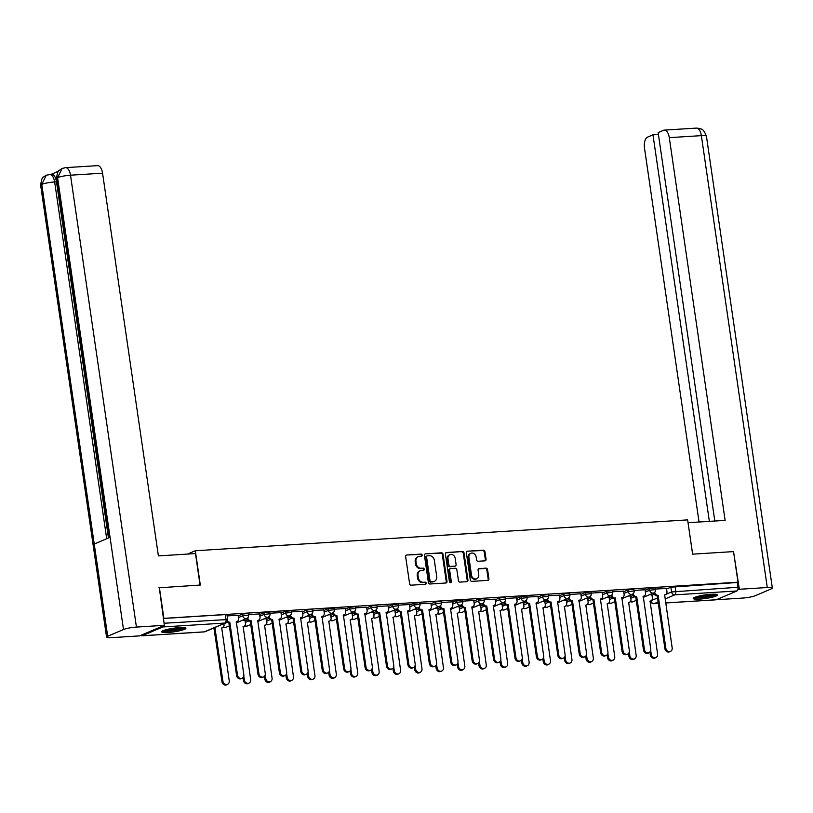 <?xml version="1.0" encoding="UTF-8"?>
<svg xmlns="http://www.w3.org/2000/svg" width="813" height="813" viewBox="0 0 813 813"><rect width="100%" height="100%" fill="white"/><g stroke="black" fill="none" stroke-linecap="round" stroke-linejoin="round"><path stroke-width="1.22" d="M422.191 555.096A1.077 0.935 66.9 0 0 421.093 554.1L406.774 555.005A1.545 1.331 66.9 0 0 405.646 556.59L409.61 583.754A1.545 1.331 66.9 0 0 411.175 585.177L425.494 584.273A1.077 0.935 66.9 0 0 425.179 582.169L423.329 582.281A4.929 4.258 66.9 0 1 418.309 577.718L417.984 575.462A4.929 4.258 66.9 0 1 420.362 570.655A4.929 4.258 66.9 0 1 421.591 570.36L423.441 570.248A1.077 0.935 66.9 0 0 423.136 568.135L421.286 568.246A4.929 4.258 66.9 0 1 416.266 563.694L415.941 561.427A4.929 4.258 66.9 0 1 418.319 556.62A4.929 4.258 66.9 0 1 419.549 556.326L421.398 556.214A1.077 0.935 66.9 0 0 422.191 555.096M421.256 556.224A1.077 0.935 66.9 0 0 420.362 554.415L406.774 555.005M425.351 584.283A1.077 0.935 66.9 0 0 424.457 582.474L423.329 582.281M423.299 570.259A1.077 0.935 66.9 0 0 422.404 568.439L421.286 568.246M179.47 627.595A12.246 1.809 171.7 0 0 161.655 631.782A12.246 1.809 171.7 0 0 168.098 632.443A12.246 1.809 171.7 0 0 185.903 628.246A12.246 1.809 171.7 0 0 179.47 627.595M711.05 594.262A12.246 1.809 171.7 0 0 693.245 598.459A12.246 1.809 171.7 0 0 699.678 599.11A12.246 1.809 171.7 0 0 717.483 594.923A12.246 1.809 171.7 0 0 711.05 594.262M484.934 560.838A1.545 1.331 66.9 0 0 486.062 559.242L484.944 551.62A1.545 1.331 66.9 0 0 483.379 550.198L467.485 551.194A1.545 1.331 66.9 0 0 466.357 552.789L470.31 579.943A1.545 1.331 66.9 0 0 471.886 581.366L487.78 580.37A1.545 1.331 66.9 0 0 488.908 578.775L487.566 569.578A1.545 1.331 66.9 0 0 486.001 568.155L479.192 568.582A1.545 1.331 66.9 0 0 478.064 570.167L478.735 574.73A4.126 3.557 66.9 0 1 476.743 578.754A4.126 3.557 66.9 0 1 471.52 575.187L468.918 557.312A4.126 3.557 66.9 0 1 470.9 553.287A4.126 3.557 66.9 0 1 476.123 556.854L476.56 559.832A1.545 1.331 66.9 0 0 478.125 561.265L484.934 560.838M158.891 587.809L200.313 585.035L195.313 550.757L687.625 519.883L692.625 554.161L733.539 551.6L738.001 582.189L163.362 618.398M159.399 587.596L163.86 618.185M443.044 554.253A1.545 1.331 66.9 0 0 441.469 552.82L425.575 553.826A1.545 1.331 66.9 0 0 424.447 555.411L428.4 582.575A1.545 1.331 66.9 0 0 429.975 583.998L445.87 583.002A1.545 1.331 66.9 0 0 446.998 581.407L443.044 554.253L442.313 554.557A1.545 1.331 66.9 0 0 440.748 553.135L425.575 553.826M446.53 552.505L462.424 551.509A1.545 1.331 66.9 0 1 463.999 552.931L467.953 580.096A1.545 1.331 66.9 0 1 466.825 581.681L460.026 582.108A1.545 1.331 66.9 0 1 458.451 580.685L456.845 569.669A1.545 1.331 66.9 0 0 455.28 568.246L450.768 568.531A1.545 1.331 66.9 0 0 449.64 570.126L451.317 581.59A1.077 0.935 66.9 0 1 449.426 581.712L445.402 554.1A1.545 1.331 66.9 0 1 446.53 552.505L445.809 552.81M651.985 595.238L654.333 594.242M666.569 589.029L670.877 587.189L671.568 591.955L737.97 587.26A3.14 1.514 86.4 0 1 736.964 590.96L716.334 599.75A3.14 1.514 86.4 0 1 716.08 599.811A3.14 1.514 86.4 0 1 715.826 599.781M738.001 582.189L737.269 582.494L737.97 587.26M141.015 635.278A3.14 1.514 -93.6 0 0 141.94 635.807A3.14 1.514 -93.6 0 0 142.184 635.746L162.813 626.955A3.14 1.514 -93.6 0 0 163.718 625.604M238.138 615.268L227.142 615.908M244.977 620.146L242.559 620.248M259.55 613.927L248.554 614.567M266.39 618.805L263.971 618.906M280.973 612.585L269.977 613.226M287.812 617.453L285.393 617.555M302.385 611.244L291.389 611.884M309.225 616.112L306.806 616.213M323.798 609.902L312.812 610.543M330.637 614.77L328.228 614.872M345.22 608.561L334.224 609.201M352.059 613.429L349.641 613.53M366.633 607.22L355.647 607.86M373.472 612.087L371.063 612.189M388.055 605.868L377.059 606.508M394.894 610.746L392.476 610.848M409.467 604.526L398.472 605.167M416.307 609.404L413.888 609.506M430.89 603.185L419.894 603.825M437.729 608.063L435.311 608.165M452.302 601.844L441.307 602.484M459.142 606.711L456.723 606.813M473.725 600.502L462.729 601.142M480.564 605.37L478.146 605.472M495.137 599.161L484.142 599.801M501.977 604.029L499.558 604.13M516.56 597.819L505.564 598.459M523.399 602.687L520.981 602.789M537.972 596.478L526.976 597.108M544.812 601.346L542.393 601.447M559.395 595.126L548.399 595.766M566.234 600.004L563.816 600.106M580.807 593.785L569.811 594.425M587.647 598.663L585.228 598.764M602.23 592.443L591.234 593.084M609.069 597.311L606.65 597.413M623.642 591.102L612.646 591.742M630.481 595.97L628.063 596.071M645.065 589.76L634.069 590.401M630.573 596.579L632.91 595.583M645.146 590.37L649.465 588.531L649.709 590.218L655.563 589.598L655.319 587.911L649.465 588.531M609.15 597.931L611.498 596.925M623.734 591.712L628.043 589.872L628.286 591.569L634.14 590.939L633.896 589.252L628.043 589.872M587.738 599.272L590.075 598.266M602.311 593.053L606.63 591.214L606.874 592.911L612.728 592.281L612.484 590.594L606.63 591.214M566.315 600.614L568.663 599.618M580.899 594.394L585.208 592.555L585.451 594.252L591.315 593.622L591.061 591.935L585.208 592.555M544.903 601.955L547.24 600.959M559.476 595.736L563.795 593.907L564.039 595.594L569.893 594.964L569.649 593.277L563.795 593.907M523.481 603.297L525.828 602.301M538.064 597.088L542.373 595.248L542.627 596.935L548.48 596.315L548.226 594.618L542.373 595.248M502.068 604.638L504.406 603.642M516.641 598.429L520.96 596.59L521.204 598.277L527.058 597.657L526.814 595.959L520.96 596.59M480.656 605.98L482.993 604.984M495.229 599.77L499.538 597.931L499.792 599.618L505.645 598.998L505.391 597.301L499.538 597.931M459.233 607.331L461.571 606.325M473.816 601.112L478.125 599.272L478.369 600.97L484.223 600.34L483.979 598.653L478.125 599.272M437.821 608.673L440.158 607.667M452.394 602.453L456.703 600.614L456.957 602.311L462.81 601.681L462.556 599.994L456.703 600.614M416.398 610.014L418.746 609.018M430.981 603.795L435.29 601.955L435.534 603.653L441.388 603.022L441.144 601.335L435.29 601.955M394.986 611.356L397.323 610.36M409.559 605.136L413.868 603.307L414.122 604.994L419.975 604.364L419.721 602.677L413.868 603.307M373.563 612.697L375.911 611.701M388.147 606.488L392.455 604.648L392.699 606.335L398.553 605.715L398.309 604.018L392.455 604.648M352.151 614.039L354.488 613.043M366.724 607.829L371.043 605.99L371.287 607.677L377.141 607.057L376.897 605.36L371.043 605.99M330.728 615.38L333.076 614.384M345.312 609.171L349.62 607.331L349.864 609.018L355.718 608.398L355.474 606.701L349.62 607.331M309.316 616.721L311.653 615.726M323.889 610.512L328.208 608.673L328.452 610.36L334.306 609.74L334.062 608.053L328.208 608.673M287.893 618.073L290.241 617.067M302.477 611.854L306.786 610.014L307.029 611.711L312.883 611.081L312.639 609.394L306.786 610.014M266.481 619.415L268.818 618.419M281.054 613.195L285.373 611.356L285.617 613.053L291.471 612.423L291.227 610.736L285.373 611.356M245.059 620.756L247.406 619.76M259.642 614.537L263.951 612.707L264.195 614.394L270.048 613.764L269.804 612.077L263.951 612.707M238.219 615.888L242.538 614.049L242.782 615.736L248.636 615.106L248.392 613.419L242.538 614.049M195.313 550.757L187.518 554.08M666.477 588.419L655.481 589.059M651.904 594.628L649.485 594.73M737.269 582.494L670.877 587.189M163.372 618.48L225.323 614.598L226.969 614.76L227.67 619.526L164.063 623.246M418.319 556.62L417.587 556.935A4.929 4.258 66.9 0 0 415.209 561.742L415.941 561.427M420.555 568.561A4.929 4.258 66.9 0 1 415.534 563.998L415.209 561.742M420.362 570.655L419.63 570.96A4.929 4.258 66.9 0 0 417.252 575.767L417.984 575.462M422.597 582.596A4.929 4.258 66.9 0 1 417.587 578.033L417.252 575.767M445.87 583.002A1.545 1.331 66.9 0 0 446.276 581.712L442.313 554.557M427.364 555.838A1.077 0.935 66.9 0 0 426.571 556.956L430.047 580.797A1.077 0.935 66.9 0 0 431.144 581.793L433.095 581.671A4.929 4.258 66.9 0 0 434.335 581.376A4.929 4.258 66.9 0 0 436.713 576.569L434.335 560.279A4.929 4.258 66.9 0 0 429.315 555.716L427.364 555.838M426.632 556.153A1.077 0.935 66.9 0 0 425.839 557.271L426.571 556.956M434.335 581.376L433.603 581.691A4.929 4.258 66.9 0 1 432.374 581.976L430.412 582.098A1.077 0.935 66.9 0 1 429.325 581.102L425.839 557.271M445.809 552.82L462.424 551.509M466.825 581.681A1.545 1.331 66.9 0 0 467.231 580.401L463.268 553.247A1.545 1.331 66.9 0 0 461.703 551.824M450.036 568.846A1.545 1.331 66.9 0 0 448.908 570.431L450.585 581.905L451.317 581.59M450.392 582.708A1.077 0.935 66.9 0 0 450.585 581.905M455.178 558.246A4.126 3.557 66.9 0 0 449.955 554.679A4.126 3.557 66.9 0 0 447.973 558.694L448.888 564.994A1.545 1.331 66.9 0 0 450.463 566.417L454.975 566.133A1.545 1.331 66.9 0 0 456.103 564.547L455.178 558.246M449.955 554.679L449.233 554.984A4.126 3.557 66.9 0 0 447.241 559.009L447.973 558.694M455.361 566.051L454.63 566.356A1.545 1.331 66.9 0 1 454.243 566.448L449.731 566.732A1.545 1.331 66.9 0 1 448.166 565.309L447.241 559.009M470.9 553.287L470.178 553.602A4.126 3.557 66.9 0 0 468.186 557.616L468.918 557.312M476.743 578.754L476.022 579.059A4.126 3.557 66.9 0 1 470.798 575.492L468.186 557.616M487.78 580.37A1.545 1.331 66.9 0 0 488.186 579.09L486.835 569.883A1.545 1.331 66.9 0 0 485.27 568.46L478.471 568.887M484.924 560.838A1.545 1.331 66.9 0 0 485.331 559.547L484.223 551.936A1.545 1.331 66.9 0 0 482.658 550.503L467.485 551.194M213.616 628.063A3.14 2.713 66.9 0 0 214.998 628.358L222.945 681.375A3.608 3.12 66.9 0 0 229.256 680.979L221.725 627.941A3.14 2.713 66.9 0 0 224.022 624.689L223.88 623.683M221.563 628.154A3.14 2.713 -113.1 0 1 221.553 628.164L222.508 627.748M227.518 684.495L226.563 684.902A3.608 3.12 -113.1 0 1 221.99 681.782L214.053 628.764A3.14 2.713 -113.1 0 1 212.671 628.459M214.256 628.754L215.201 628.347M227.416 621.284A3.14 2.713 66.9 0 0 229.581 622.148L228.626 622.545A3.14 2.713 -113.1 0 1 226.918 622.057M236.136 621.945A3.14 2.713 -113.1 0 1 236.126 621.945L237.091 621.539A3.14 2.713 66.9 0 0 238.605 618.48L238.128 615.228M229.784 622.128L237.518 675.156A3.608 3.12 66.9 0 0 242.091 678.286L241.146 678.692A3.608 3.12 -113.1 0 1 236.573 675.562L228.839 622.534M242.091 678.286A3.608 3.12 66.9 0 0 243.839 674.76L236.309 621.721A3.14 2.713 66.9 0 0 237.091 621.539M243.788 676.131L244.357 680.034A3.608 3.12 66.9 0 0 250.678 679.638L243.148 626.589A3.14 2.713 66.9 0 0 245.445 623.347L244.967 620.095M242.975 626.813A3.14 2.713 -113.1 0 1 242.965 626.823L243.93 626.406M248.93 683.154L247.985 683.56A3.608 3.12 -113.1 0 1 243.412 680.43L243.006 677.646M265.211 674.79L265.78 678.692A3.608 3.12 66.9 0 0 272.091 678.296L264.56 625.248A3.14 2.713 66.9 0 0 266.857 622.006L266.379 618.754M264.398 625.471A3.14 2.713 -113.1 0 1 264.388 625.471L265.343 625.065M270.353 681.812L269.398 682.219A3.608 3.12 -113.1 0 1 264.825 679.089L264.418 676.304M200.059 585.045L195.466 553.582L158.393 555.899L102.56 173.179L70.507 175.191L136.432 627.077L164.368 625.329L159.287 587.647M136.432 627.077A9.654 1.423 171.7 0 0 123.505 629.516L110.05 537.291L94.237 544.039L107.692 636.264L123.505 629.516M107.692 636.264A9.654 1.423 171.7 0 0 106.574 637.128A9.654 1.423 171.7 0 0 111.645 637.646L139.582 635.888L164.368 625.329M58.506 171.187L51.158 174.317M65.548 167.651L62.113 168.454L57.581 177.63A9.654 1.423 171.7 0 1 70.507 175.191A9.421 4.543 -93.6 0 0 65.548 167.651L97.601 165.639A9.421 4.543 86.4 0 1 102.56 173.179M56.504 181.838L54.654 181.949A9.654 1.423 171.7 0 0 41.768 184.378L46.3 175.191L51.544 174.297A9.421 4.543 86.4 0 1 56.504 181.838L108.464 537.972M106.696 538.724L54.654 181.949C53.638 176.604 51.727 174.155 48.932 174.592M692.656 554.161L688.042 522.698L725.125 520.371L669.292 137.651A9.421 4.543 -93.6 0 0 664.333 130.11A9.421 4.543 -93.6 0 0 663.581 130.293L658.144 132.6L714.81 521.011M772.35 588.043A9.654 1.423 171.7 0 0 767.279 587.525L701.355 135.639A9.421 4.543 -93.6 0 0 696.385 128.098L699.729 128.464C700.928 129.623 702.808 127.204 706.426 136.157L772.35 588.043A9.654 1.423 171.7 0 1 771.232 588.907L755.419 595.644A9.654 1.423 171.7 0 1 742.493 598.083L716.385 599.73M767.279 587.525L739.332 589.273L737.747 589.953M658.418 134.47L652.971 134.816L647.544 137.123A9.421 4.543 -93.6 0 0 644.516 148.21L699.048 522.007M652.971 134.816L709.363 521.357M739.332 589.273L733.56 551.742M183.951 627.575A10.599 1.565 -8.3 0 1 182.864 628.205A10.599 1.565 -8.3 0 1 172.143 630.563A10.599 1.565 -8.3 0 1 163.342 630.583M162.346 631.04A12.175 1.799 171.7 0 0 172.864 630.705A12.175 1.799 171.7 0 0 184.246 628.124A12.175 1.799 171.7 0 0 185.029 627.727M165.171 629.963A9.817 1.443 171.7 0 0 173.697 629.455A9.817 1.443 171.7 0 0 182.021 627.504M715.531 594.242A10.599 1.565 -8.3 0 1 714.454 594.872A10.599 1.565 -8.3 0 1 703.723 597.23A10.599 1.565 -8.3 0 1 694.922 597.25M693.936 597.707A12.175 1.799 171.7 0 0 704.444 597.372A12.175 1.799 171.7 0 0 715.826 594.791A12.175 1.799 171.7 0 0 716.619 594.405M696.751 596.63A9.817 1.443 171.7 0 0 705.288 596.122A9.817 1.443 171.7 0 0 713.601 594.171M247.782 617.758L247.802 617.9A3.14 2.713 66.9 0 0 250.993 620.807L250.048 621.203A3.14 2.713 -113.1 0 1 246.867 618.408M257.558 620.604A3.14 2.713 -113.1 0 1 257.548 620.604L258.504 620.197A3.14 2.713 66.9 0 0 260.018 617.138L259.54 613.876M251.197 620.786L258.941 673.814A3.608 3.12 66.9 0 0 263.514 676.944L262.558 677.341A3.608 3.12 -113.1 0 1 257.985 674.221L250.252 621.193M263.514 676.944A3.608 3.12 66.9 0 0 265.251 673.418L257.721 620.38A3.14 2.713 66.9 0 0 258.504 620.197M269.194 616.417L269.215 616.559A3.14 2.713 66.9 0 0 272.416 619.455L271.461 619.862A3.14 2.713 -113.1 0 1 268.29 617.057M278.971 619.252A3.14 2.713 -113.1 0 1 278.961 619.262L279.926 618.856A3.14 2.713 66.9 0 0 281.44 615.787L280.963 612.535M272.619 619.445L280.353 672.473A3.608 3.12 66.9 0 0 284.926 675.603L283.981 675.999A3.608 3.12 -113.1 0 1 279.408 672.879L271.674 619.852M284.926 675.603A3.608 3.12 66.9 0 0 286.664 672.077L279.133 619.039A3.14 2.713 66.9 0 0 279.926 618.856M286.623 673.449L287.192 677.341A3.608 3.12 66.9 0 0 293.503 676.944L285.973 623.906A3.14 2.713 66.9 0 0 288.28 620.665L287.802 617.413M285.81 624.13A3.14 2.713 -113.1 0 1 285.8 624.13L286.765 623.723M291.765 680.471L290.82 680.877A3.608 3.12 -113.1 0 1 286.247 677.747L285.841 674.963M308.046 672.107L308.605 675.999A3.608 3.12 66.9 0 0 314.926 675.603L307.395 622.565A3.14 2.713 66.9 0 0 309.692 619.323L309.214 616.061M307.233 622.788A3.14 2.713 -113.1 0 1 307.223 622.788L308.178 622.382M313.188 679.129L312.233 679.536A3.608 3.12 -113.1 0 1 307.66 676.406L307.253 673.621M329.458 670.766L330.027 674.658A3.608 3.12 66.9 0 0 336.338 674.262L328.808 621.223A3.14 2.713 66.9 0 0 331.104 617.982L330.637 614.719M328.645 621.447A3.14 2.713 -113.1 0 1 328.635 621.447L329.59 621.041M334.6 677.788L333.655 678.184A3.608 3.12 -113.1 0 1 329.082 675.064L328.676 672.28M290.617 615.065L290.637 615.217A3.14 2.713 66.9 0 0 293.828 618.114L292.883 618.52A3.14 2.713 -113.1 0 1 289.702 615.715M300.393 617.91A3.14 2.713 -113.1 0 1 300.383 617.921L301.338 617.514A3.14 2.713 66.9 0 0 302.853 614.445L302.375 611.193M294.032 618.104L301.765 671.132A3.608 3.12 66.9 0 0 306.349 674.251L305.393 674.658A3.608 3.12 -113.1 0 1 300.82 671.538L293.087 618.51M306.349 674.251A3.608 3.12 66.9 0 0 308.086 670.735L300.556 617.697A3.14 2.713 66.9 0 0 301.338 617.514M312.029 613.724L312.05 613.876A3.14 2.713 66.9 0 0 315.241 616.772L314.296 617.179A3.14 2.713 -113.1 0 1 311.115 614.374M321.806 616.569A3.14 2.713 -113.1 0 1 321.796 616.579L322.761 616.163A3.14 2.713 66.9 0 0 324.265 613.104L323.798 609.852M315.454 616.762L323.188 669.79A3.608 3.12 66.9 0 0 327.761 672.91L326.816 673.316A3.608 3.12 -113.1 0 1 322.243 670.197L314.499 617.169M327.761 672.91A3.608 3.12 66.9 0 0 329.499 669.394L321.968 616.356A3.14 2.713 66.9 0 0 322.761 616.163M333.452 612.382L333.472 612.524A3.14 2.713 66.9 0 0 336.663 615.431L335.718 615.837A3.14 2.713 -113.1 0 1 332.537 613.032M343.228 615.228A3.14 2.713 -113.1 0 1 343.218 615.238L344.173 614.821A3.14 2.713 66.9 0 0 345.688 611.762L345.21 608.51M336.867 615.421L344.6 668.449A3.608 3.12 66.9 0 0 349.184 671.568L348.228 671.975A3.608 3.12 -113.1 0 1 343.655 668.845L335.921 615.817M349.184 671.568A3.608 3.12 66.9 0 0 350.921 668.052L343.391 615.004A3.14 2.713 66.9 0 0 344.173 614.821M350.881 669.424L351.44 673.316A3.608 3.12 66.9 0 0 357.761 672.92L350.23 619.882A3.14 2.713 66.9 0 0 352.527 616.63L352.049 613.378M350.068 620.095A3.14 2.713 -113.1 0 1 350.057 620.106L351.013 619.699M356.023 676.436L355.068 676.843A3.608 3.12 -113.1 0 1 350.494 673.723L350.088 670.938M354.864 611.041L354.885 611.183A3.14 2.713 66.9 0 0 358.076 614.089L357.131 614.496A3.14 2.713 -113.1 0 1 353.95 611.691M364.641 613.886A3.14 2.713 -113.1 0 1 364.631 613.886L365.586 613.48A3.14 2.713 66.9 0 0 367.1 610.421L366.633 607.169M358.289 614.079L366.023 667.107A3.608 3.12 66.9 0 0 370.596 670.227L369.651 670.634A3.608 3.12 -113.1 0 1 365.078 667.503L357.334 614.476M370.596 670.227A3.608 3.12 66.9 0 0 372.334 666.711L364.803 613.663A3.14 2.713 66.9 0 0 365.586 613.48M372.293 668.083L372.862 671.975A3.608 3.12 66.9 0 0 379.173 671.579L371.643 618.541A3.14 2.713 66.9 0 0 373.939 615.289L373.472 612.037M371.48 618.754A3.14 2.713 -113.1 0 1 371.47 618.764L372.425 618.358M377.435 675.095L376.49 675.501A3.608 3.12 -113.1 0 1 371.917 672.381L371.511 669.597M376.277 609.699L376.307 609.841A3.14 2.713 66.9 0 0 379.498 612.748L378.553 613.144A3.14 2.713 -113.1 0 1 375.372 610.35M386.063 612.545A3.14 2.713 -113.1 0 1 386.053 612.545L387.008 612.138A3.14 2.713 66.9 0 0 388.523 609.079L388.045 605.827M379.701 612.728L387.435 665.756A3.608 3.12 66.9 0 0 392.008 668.886L391.063 669.292A3.608 3.12 -113.1 0 1 386.49 666.162L378.756 613.134M392.008 668.886A3.608 3.12 66.9 0 0 393.756 665.359L386.226 612.321A3.14 2.713 66.9 0 0 387.008 612.138M393.705 666.741L394.275 670.634A3.608 3.12 66.9 0 0 400.596 670.237L393.065 617.199A3.14 2.713 66.9 0 0 395.362 613.947L394.884 610.695M392.903 617.413A3.14 2.713 -113.1 0 1 392.892 617.423L393.848 617.006M398.848 673.753L397.903 674.16A3.608 3.12 -113.1 0 1 393.329 671.03L392.923 668.245M397.699 608.358L397.72 608.5A3.14 2.713 66.9 0 0 400.911 611.406L399.966 611.803A3.14 2.713 -113.1 0 1 396.785 609.008M407.476 611.203A3.14 2.713 -113.1 0 1 407.465 611.203L408.421 610.797A3.14 2.713 66.9 0 0 409.935 607.738L409.467 604.476M401.124 611.386L408.858 664.414A3.608 3.12 66.9 0 0 413.431 667.544L412.486 667.94A3.608 3.12 -113.1 0 1 407.913 664.821L400.169 611.793M413.431 667.544A3.608 3.12 66.9 0 0 415.169 664.018L407.638 610.98A3.14 2.713 66.9 0 0 408.421 610.797M415.128 665.39L415.697 669.292A3.608 3.12 66.9 0 0 422.008 668.896L414.478 615.848A3.14 2.713 66.9 0 0 416.774 612.606L416.307 609.354M414.315 616.071A3.14 2.713 -113.1 0 1 414.305 616.071L415.26 615.665M420.27 672.412L419.325 672.818A3.608 3.12 -113.1 0 1 414.752 669.688L414.345 666.904M419.112 607.016L419.142 607.159A3.14 2.713 66.9 0 0 422.333 610.055L421.388 610.461A3.14 2.713 -113.1 0 1 418.207 607.667M428.898 609.862A3.14 2.713 -113.1 0 1 428.888 609.862L429.843 609.455A3.14 2.713 66.9 0 0 431.357 606.396L430.88 603.134M422.536 610.045L430.27 663.073A3.608 3.12 66.9 0 0 434.843 666.203L433.898 666.599A3.608 3.12 -113.1 0 1 429.325 663.479L421.591 610.451M434.843 666.203A3.608 3.12 66.9 0 0 436.591 662.676L429.061 609.638A3.14 2.713 66.9 0 0 429.843 609.455M436.54 664.048L437.109 667.94A3.608 3.12 66.9 0 0 443.431 667.544L435.9 614.506A3.14 2.713 66.9 0 0 438.197 611.264L437.719 608.012M435.738 614.73A3.14 2.713 -113.1 0 1 435.727 614.73L436.683 614.323M441.683 671.071L440.737 671.477A3.608 3.12 -113.1 0 1 436.164 668.347L435.758 665.562M440.534 605.665L440.555 605.817A3.14 2.713 66.9 0 0 443.746 608.713L442.8 609.12A3.14 2.713 -113.1 0 1 439.62 606.315M450.311 608.51A3.14 2.713 -113.1 0 1 450.3 608.52L451.256 608.114A3.14 2.713 66.9 0 0 452.77 605.045L452.302 601.793M443.959 608.703L451.693 661.731A3.608 3.12 66.9 0 0 456.266 664.851L455.321 665.258A3.608 3.12 -113.1 0 1 450.748 662.138L443.004 609.11M456.266 664.851A3.608 3.12 66.9 0 0 458.004 661.335L450.473 608.297A3.14 2.713 66.9 0 0 451.256 608.114M457.963 662.707L458.532 666.599A3.608 3.12 66.9 0 0 464.843 666.203L457.313 613.165A3.14 2.713 66.9 0 0 459.609 609.923L459.142 606.661M457.15 613.388A3.14 2.713 -113.1 0 1 457.14 613.388L458.095 612.982M463.105 669.729L462.16 670.136A3.608 3.12 -113.1 0 1 457.587 667.006L457.18 664.221M461.947 604.323L461.967 604.476A3.14 2.713 66.9 0 0 465.168 607.372L464.223 607.778A3.14 2.713 -113.1 0 1 461.042 604.974M465.371 607.362L473.105 660.39A3.608 3.12 66.9 0 0 479.426 659.993L471.896 606.955A3.14 2.713 66.9 0 0 472.678 606.762L471.733 607.169A3.14 2.713 -113.1 0 1 471.713 607.179M477.678 663.51L476.733 663.916A3.608 3.12 -113.1 0 1 472.16 660.796L464.426 607.768M472.678 606.762A3.14 2.713 66.9 0 0 474.192 603.703L473.715 600.451M479.375 661.365L479.944 665.258A3.608 3.12 66.9 0 0 486.265 664.861L478.735 611.823A3.14 2.713 66.9 0 0 481.032 608.581L480.554 605.319M478.572 612.047A3.14 2.713 -113.1 0 1 478.552 612.047L479.518 611.64M484.518 668.388L483.572 668.784A3.608 3.12 -113.1 0 1 478.999 665.664L478.593 662.88M483.369 602.982L483.389 603.124A3.14 2.713 66.9 0 0 486.581 606.031L485.635 606.437A3.14 2.713 -113.1 0 1 482.455 603.632M493.145 605.827A3.14 2.713 -113.1 0 1 493.135 605.837L494.091 605.421A3.14 2.713 66.9 0 0 495.605 602.362L495.137 599.11M486.784 606.02L494.528 659.048A3.608 3.12 66.9 0 0 499.101 662.168L498.156 662.575A3.608 3.12 -113.1 0 1 493.572 659.445L485.839 606.427M499.101 662.168A3.608 3.12 66.9 0 0 500.838 658.652L493.308 605.614A3.14 2.713 66.9 0 0 494.091 605.421M500.798 660.024L501.367 663.916A3.608 3.12 66.9 0 0 507.678 663.52L500.147 610.482A3.14 2.713 66.9 0 0 502.444 607.23L501.977 603.978M499.985 610.695A3.14 2.713 -113.1 0 1 499.975 610.705L500.93 610.299M505.94 667.046L504.995 667.443A3.608 3.12 -113.1 0 1 500.412 664.323L500.005 661.538M504.782 601.64L504.802 601.783A3.14 2.713 66.9 0 0 508.003 604.689L507.048 605.096A3.14 2.713 -113.1 0 1 503.877 602.291M508.206 604.679L515.94 657.707A3.608 3.12 66.9 0 0 522.261 657.311L514.731 604.262A3.14 2.713 66.9 0 0 515.513 604.079L514.558 604.486A3.14 2.713 -113.1 0 1 514.548 604.486M520.513 660.827L519.568 661.233A3.608 3.12 -113.1 0 1 514.995 658.103L507.261 605.075M515.513 604.079A3.14 2.713 66.9 0 0 517.027 601.02L516.55 597.768M522.21 658.682L522.779 662.575A3.608 3.12 66.9 0 0 529.1 662.178L521.57 609.14A3.14 2.713 66.9 0 0 523.867 605.888L523.389 602.636M521.397 609.354A3.14 2.713 -113.1 0 1 521.387 609.364L522.353 608.957M527.352 665.695L526.407 666.101A3.608 3.12 -113.1 0 1 521.834 662.981L521.428 660.197M526.204 600.299L526.224 600.441A3.14 2.713 66.9 0 0 529.415 603.348L528.47 603.754A3.14 2.713 -113.1 0 1 525.289 600.949M535.98 603.144A3.14 2.713 -113.1 0 1 535.97 603.144L536.926 602.738A3.14 2.713 66.9 0 0 538.44 599.679L537.962 596.427M529.619 603.327L537.363 656.355A3.608 3.12 66.9 0 0 541.936 659.485L540.991 659.892A3.608 3.12 -113.1 0 1 536.407 656.762L528.674 603.734M541.936 659.485A3.608 3.12 66.9 0 0 543.673 655.959L536.143 602.921A3.14 2.713 66.9 0 0 536.926 602.738M543.633 657.341L544.202 661.233A3.608 3.12 66.9 0 0 550.513 660.837L542.982 607.799A3.14 2.713 66.9 0 0 545.279 604.547L544.801 601.295M542.82 608.012A3.14 2.713 -113.1 0 1 542.81 608.022L543.765 607.606M548.775 664.353L547.83 664.76A3.608 3.12 -113.1 0 1 543.247 661.64L542.84 658.845M547.616 598.957L547.637 599.1A3.14 2.713 66.9 0 0 550.838 602.006L549.883 602.403A3.14 2.713 -113.1 0 1 546.712 599.608M551.041 601.986L558.775 655.014A3.608 3.12 66.9 0 0 565.096 654.617L557.566 601.579A3.14 2.713 66.9 0 0 558.348 601.396L557.393 601.803A3.14 2.713 -113.1 0 1 557.383 601.803M563.348 658.144L562.403 658.55A3.608 3.12 -113.1 0 1 557.83 655.42L550.096 602.392M558.348 601.396A3.14 2.713 66.9 0 0 559.862 598.338L559.385 595.075M565.045 655.989L565.614 659.892A3.608 3.12 66.9 0 0 571.935 659.495L564.405 606.447A3.14 2.713 66.9 0 0 566.702 603.205L566.224 599.953M564.232 606.671A3.14 2.713 -113.1 0 1 564.222 606.671L565.187 606.264M570.187 663.012L569.242 663.418A3.608 3.12 -113.1 0 1 564.669 660.288L564.263 657.504M569.039 597.616L569.059 597.758A3.14 2.713 66.9 0 0 572.25 600.655L571.305 601.061A3.14 2.713 -113.1 0 1 568.124 598.266M578.815 600.461A3.14 2.713 -113.1 0 1 578.805 600.461L579.76 600.055A3.14 2.713 66.9 0 0 581.275 596.996L580.797 593.734M572.454 600.644L580.197 653.672A3.608 3.12 66.9 0 0 584.771 656.802L583.815 657.199A3.608 3.12 -113.1 0 1 579.242 654.079L571.509 601.051M584.771 656.802A3.608 3.12 66.9 0 0 586.508 653.276L578.978 600.238A3.14 2.713 66.9 0 0 579.76 600.055M586.468 654.648L587.037 658.55A3.608 3.12 66.9 0 0 593.348 658.154L585.817 605.106A3.14 2.713 66.9 0 0 588.114 601.864L587.636 598.612M585.655 605.329A3.14 2.713 -113.1 0 1 585.645 605.329L586.6 604.923M591.61 661.67L590.655 662.077A3.608 3.12 -113.1 0 1 586.082 658.947L585.675 656.162M590.451 596.264L590.472 596.417A3.14 2.713 66.9 0 0 593.673 599.313L592.718 599.72A3.14 2.713 -113.1 0 1 589.547 596.915M593.876 599.303L601.61 652.331A3.608 3.12 66.9 0 0 607.931 651.935L600.4 598.896A3.14 2.713 66.9 0 0 601.183 598.714L600.228 599.11A3.14 2.713 -113.1 0 1 600.218 599.12M606.183 655.461L605.238 655.857A3.608 3.12 -113.1 0 1 600.665 652.737L592.931 599.709M601.183 598.714A3.14 2.713 66.9 0 0 602.697 595.644L602.22 592.392M607.88 653.306L608.449 657.199A3.608 3.12 66.9 0 0 614.76 656.802L607.24 603.764A3.14 2.713 66.9 0 0 609.537 600.522L609.059 597.27M607.067 603.988A3.14 2.713 -113.1 0 1 607.057 603.988L608.022 603.581M613.022 660.329L612.077 660.735A3.608 3.12 -113.1 0 1 607.504 657.605L607.098 654.821M611.874 594.923L611.894 595.075A3.14 2.713 66.9 0 0 615.085 597.972L614.14 598.378A3.14 2.713 -113.1 0 1 610.959 595.573M621.65 597.768A3.14 2.713 -113.1 0 1 621.64 597.779L622.595 597.372A3.14 2.713 66.9 0 0 624.11 594.303L623.632 591.051M615.289 597.962L623.032 650.989A3.608 3.12 66.9 0 0 627.606 654.109L626.65 654.516A3.608 3.12 -113.1 0 1 622.077 651.396L614.343 598.368M627.606 654.109A3.608 3.12 66.9 0 0 629.343 650.593L621.813 597.555A3.14 2.713 66.9 0 0 622.595 597.372M629.303 651.965L629.872 655.857A3.608 3.12 66.9 0 0 636.183 655.461L628.652 602.423A3.14 2.713 66.9 0 0 630.949 599.181L630.471 595.919M628.49 602.646A3.14 2.713 -113.1 0 1 628.479 602.646L629.435 602.24M634.445 658.987L633.49 659.384A3.608 3.12 -113.1 0 1 628.916 656.264L628.51 653.479M633.286 593.581L633.307 593.734A3.14 2.713 66.9 0 0 636.508 596.63L635.553 597.037A3.14 2.713 -113.1 0 1 632.382 594.232M636.711 596.62L644.445 649.648A3.608 3.12 66.9 0 0 650.756 649.252L643.225 596.214A3.14 2.713 66.9 0 0 644.018 596.02L643.063 596.427A3.14 2.713 -113.1 0 1 643.053 596.437M649.018 652.768L648.073 653.174A3.608 3.12 -113.1 0 1 643.5 650.054L635.766 597.027M644.018 596.02A3.14 2.713 66.9 0 0 645.532 592.962L645.055 589.71M650.715 650.624L651.284 654.516A3.608 3.12 66.9 0 0 657.595 654.119L650.065 601.081A3.14 2.713 66.9 0 0 652.372 597.829L651.894 594.577M649.902 601.295A3.14 2.713 -113.1 0 1 649.892 601.305L650.857 600.898M655.857 657.646L654.912 658.042A3.608 3.12 -113.1 0 1 650.339 654.922L649.933 652.138M654.709 592.24L654.729 592.382A3.14 2.713 66.9 0 0 657.92 595.289L656.975 595.695A3.14 2.713 -113.1 0 1 653.794 592.89M664.485 595.086A3.14 2.713 -113.1 0 1 664.475 595.086L665.43 594.679A3.14 2.713 66.9 0 0 666.945 591.62L666.467 588.368M658.124 595.279L665.857 648.307A3.608 3.12 66.9 0 0 670.44 651.426L669.485 651.833A3.608 3.12 -113.1 0 1 664.912 648.703L657.178 595.675M670.44 651.426A3.608 3.12 66.9 0 0 672.178 647.91L664.648 594.862A3.14 2.713 66.9 0 0 665.43 594.679M420.362 554.415L421.093 554.1M424.457 582.474L425.179 582.169M422.404 568.439L423.136 568.135M651.437 600.533L657.514 597.951M666.02 594.323L671.568 591.955A3.14 2.713 -113.1 0 0 674.77 594.852L665.044 598.998M658.093 601.966L654.14 603.653L658.306 603.388M665.613 602.931L716.334 599.75M736.964 590.96L674.77 594.852A3.14 1.514 -93.6 0 0 675.776 591.163L675.085 586.397M142.184 635.746L204.378 631.843L225.008 623.053L162.813 626.955M630.817 598.277L634.292 596.793M645.4 592.057L649.709 590.218A3.14 2.713 -113.1 0 0 653.682 592.941A3.14 3.14 0 0 0 655.563 589.598M609.404 599.618L612.88 598.134M623.978 593.399L628.286 591.569A3.14 2.713 -113.1 0 0 632.27 594.283A3.14 3.14 0 0 0 634.14 590.939M587.982 600.959L591.458 599.476M602.565 594.75L606.874 592.911A3.14 2.713 -113.1 0 0 610.848 595.624A3.14 3.14 0 0 0 612.728 592.281M566.57 602.301L570.045 600.817M581.143 596.092L585.451 594.252A3.14 2.713 -113.1 0 0 589.435 596.966A3.14 3.14 0 0 0 591.315 593.622M545.147 603.642L548.623 602.169M559.73 597.433L564.039 595.594A3.14 2.713 -113.1 0 0 568.013 598.307A3.14 3.14 0 0 0 569.893 594.964M523.735 604.984L527.21 603.51M538.308 598.775L542.627 596.935A3.14 2.713 -113.1 0 0 546.6 599.659A3.14 3.14 0 0 0 548.48 596.315M502.312 606.335L505.788 604.852M516.895 600.116L521.204 598.277A3.14 2.713 -113.1 0 0 525.178 601A3.14 3.14 0 0 0 527.058 597.657M480.9 607.677L484.375 606.193M495.473 601.457L499.792 599.618A3.14 2.713 -113.1 0 0 503.765 602.342A3.14 3.14 0 0 0 505.645 598.998M459.477 609.018L462.953 607.535M474.06 602.799L478.369 600.97A3.14 2.713 -113.1 0 0 482.353 603.683A3.14 3.14 0 0 0 484.223 600.34M438.065 610.36L441.54 608.876M452.638 604.15L456.957 602.311A3.14 2.713 -113.1 0 0 460.93 605.024A3.14 3.14 0 0 0 462.81 601.681M416.642 611.701L420.118 610.217M431.225 605.492L435.534 603.653A3.14 2.713 -113.1 0 0 439.518 606.366A3.14 3.14 0 0 0 441.388 603.022M395.23 613.043L398.705 611.569M409.803 606.833L414.122 604.994A3.14 2.713 -113.1 0 0 418.095 607.707A3.14 3.14 0 0 0 419.975 604.364M373.807 614.384L377.283 612.911M388.39 608.175L392.699 606.335A3.14 2.713 -113.1 0 0 396.683 609.049A3.14 3.14 0 0 0 398.553 605.715M352.395 615.736L355.87 614.252M366.968 609.516L371.287 607.677A3.14 2.713 -113.1 0 0 375.26 610.4A3.14 3.14 0 0 0 377.141 607.057M330.982 617.077L334.448 615.593M345.555 610.858L349.864 609.018A3.14 2.713 -113.1 0 0 353.848 611.742A3.14 3.14 0 0 0 355.718 608.398M309.56 618.419L313.035 616.935M324.143 612.199L328.452 610.36A3.14 2.713 -113.1 0 0 332.426 613.083A3.14 3.14 0 0 0 334.306 609.74M288.148 619.76L291.623 618.276M302.721 613.551L307.029 611.711A3.14 2.713 -113.1 0 0 311.013 614.425A3.14 3.14 0 0 0 312.883 611.081M266.725 621.102L270.201 619.618M281.308 614.892L285.617 613.053A3.14 2.713 -113.1 0 0 289.591 615.766A3.14 3.14 0 0 0 291.471 612.423M245.313 622.443L248.788 620.959M259.886 616.234L264.195 614.394A3.14 2.713 -113.1 0 0 268.178 617.108A3.14 3.14 0 0 0 270.048 613.764M223.89 623.784L227.366 622.311M238.473 617.575L242.782 615.736A3.14 2.713 -113.1 0 0 246.756 618.449A3.14 3.14 0 0 0 248.636 615.106M229.327 625.888L226.136 627.25A3.14 2.713 -113.1 0 1 225.343 627.433A3.14 2.713 66.9 0 1 223.555 626.884M250.739 624.547L247.548 625.908A3.14 2.713 -113.1 0 1 246.766 626.091A3.14 2.713 66.9 0 1 244.977 625.543M272.162 623.195L268.971 624.557A3.14 2.713 -113.1 0 1 268.178 624.75A3.14 2.713 66.9 0 1 266.39 624.201M293.574 621.854L290.383 623.215A3.14 2.713 -113.1 0 1 289.601 623.398A3.14 2.713 66.9 0 1 287.812 622.849M314.997 620.512L311.796 621.874A3.14 2.713 -113.1 0 1 311.013 622.057A3.14 2.713 66.9 0 1 309.225 621.508M336.409 619.171L333.218 620.532A3.14 2.713 -113.1 0 1 332.436 620.715A3.14 2.713 66.9 0 1 330.647 620.167M357.832 617.829L354.631 619.191A3.14 2.713 -113.1 0 1 353.848 619.374A3.14 2.713 66.9 0 1 352.059 618.825M379.244 616.488L376.053 617.85A3.14 2.713 -113.1 0 1 375.271 618.032A3.14 2.713 66.9 0 1 373.482 617.484M400.657 615.146L397.466 616.508A3.14 2.713 -113.1 0 1 396.683 616.691A3.14 2.713 66.9 0 1 394.894 616.142M422.079 613.805L418.888 615.156A3.14 2.713 -113.1 0 1 418.106 615.35A3.14 2.713 66.9 0 1 416.317 614.801M443.492 612.453L440.3 613.815A3.14 2.713 -113.1 0 1 439.518 613.998A3.14 2.713 66.9 0 1 437.729 613.449M464.914 611.112L461.723 612.474A3.14 2.713 -113.1 0 1 460.941 612.656A3.14 2.713 66.9 0 1 459.152 612.108M486.326 609.77L483.135 611.132A3.14 2.713 -113.1 0 1 482.353 611.315A3.14 2.713 66.9 0 1 480.564 610.766M507.749 608.429L504.558 609.791A3.14 2.713 -113.1 0 1 503.775 609.974A3.14 2.713 66.9 0 1 501.987 609.425M529.161 607.087L525.97 608.449A3.14 2.713 -113.1 0 1 525.188 608.632A3.14 2.713 66.9 0 1 523.399 608.083M550.584 605.746L547.393 607.108A3.14 2.713 -113.1 0 1 546.61 607.291A3.14 2.713 66.9 0 1 544.812 606.742M571.996 604.405L568.805 605.756A3.14 2.713 -113.1 0 1 568.023 605.949A3.14 2.713 66.9 0 1 566.234 605.4M593.419 603.053L590.228 604.415A3.14 2.713 -113.1 0 1 589.435 604.608A3.14 2.713 66.9 0 1 587.647 604.059M614.831 601.711L611.64 603.073A3.14 2.713 -113.1 0 1 610.858 603.256A3.14 2.713 66.9 0 1 609.069 602.707M636.254 600.37L633.053 601.732A3.14 2.713 -113.1 0 1 632.27 601.915A3.14 2.713 66.9 0 1 630.481 601.366M225.323 614.598L226.014 619.364A3.14 1.514 -93.6 0 1 225.008 623.053A3.14 2.713 66.9 0 0 225.79 622.87A3.14 3.14 0 0 0 227.67 619.526M650.583 601.031L650.583 601.031A3.14 3.14 0 0 0 653.886 603.713L658.306 603.429M653.886 603.713A3.14 1.514 86.4 0 0 654.14 603.653A3.14 2.713 -113.1 0 1 650.959 600.848M141.94 635.807L204.124 631.904A3.14 3.14 0 0 0 205.161 631.66A3.14 2.713 66.9 0 1 204.378 631.843A3.14 1.514 86.4 0 1 204.124 631.904A3.14 1.514 86.4 0 1 203.87 631.884M415.534 563.998L416.266 563.694M417.587 578.033L418.309 577.718M446.276 581.712L446.998 581.407M440.748 553.135L441.469 552.82M429.325 581.102L430.047 580.797M430.412 582.098L431.144 581.793M432.374 581.976L433.095 581.671M463.268 553.247L463.999 552.931M467.231 580.401L467.953 580.096M448.908 570.431L449.64 570.126M448.166 565.309L448.888 564.994M449.731 566.732L450.463 566.417M454.243 566.448L454.975 566.133M470.798 575.492L471.52 575.187M478.481 568.887L479.192 568.582M485.27 568.46L486.001 568.155M486.835 569.883L487.566 569.578M488.186 579.09L488.908 578.775M482.658 550.503L483.379 550.198M484.223 551.936L484.944 551.62M485.331 559.547L486.062 559.242M214.053 628.764L214.998 628.358M221.99 681.782L222.945 681.375M229.581 622.148L228.626 622.545M237.518 675.156L236.573 675.562M243.412 680.43L244.357 680.034M264.825 679.089L265.78 678.692M62.113 168.454L59.359 170.263C58.272 169.998 57.327 172.742 56.504 178.484A9.654 1.423 171.7 0 1 57.581 177.63L110.05 537.291M94.237 544.039L41.768 184.378A9.654 1.423 171.7 0 0 40.65 185.242L106.574 637.128M706.426 136.157A9.654 1.423 171.7 0 0 701.355 135.639L669.292 137.651M250.993 620.807L250.048 621.203M258.941 673.814L257.985 674.221M272.416 619.455L271.461 619.862M280.353 672.473L279.408 672.879M286.247 677.747L287.192 677.341M307.66 676.406L308.605 675.999M329.082 675.064L330.027 674.658M293.828 618.114L292.883 618.52M301.765 671.132L300.82 671.538M315.241 616.772L314.296 617.179M323.188 669.79L322.243 670.197M336.663 615.431L335.718 615.837M344.6 668.449L343.655 668.845M350.494 673.723L351.44 673.316M358.076 614.089L357.131 614.496M366.023 667.107L365.078 667.503M371.917 672.381L372.862 671.975M379.498 612.748L378.553 613.144M387.435 665.756L386.49 666.162M393.329 671.03L394.275 670.634M400.911 611.406L399.966 611.803M408.858 664.414L407.913 664.821M414.752 669.688L415.697 669.292M422.333 610.055L421.388 610.461M430.27 663.073L429.325 663.479M436.164 668.347L437.109 667.94M443.746 608.713L442.8 609.12M451.693 661.731L450.748 662.138M457.587 667.006L458.532 666.599M465.168 607.372L464.223 607.778M473.105 660.39L472.16 660.796M478.999 665.664L479.944 665.258M486.581 606.031L485.635 606.437M494.528 659.048L493.572 659.445M500.412 664.323L501.367 663.916M508.003 604.689L507.048 605.096M515.94 657.707L514.995 658.103M521.834 662.981L522.779 662.575M529.415 603.348L528.47 603.754M537.363 656.355L536.407 656.762M543.247 661.64L544.202 661.233M550.838 602.006L549.883 602.403M558.775 655.014L557.83 655.42M564.669 660.288L565.614 659.892M572.25 600.655L571.305 601.061M580.197 653.672L579.242 654.079M586.082 658.947L587.037 658.55M593.673 599.313L592.718 599.72M601.61 652.331L600.665 652.737M607.504 657.605L608.449 657.199M615.085 597.972L614.14 598.378M623.032 650.989L622.077 651.396M628.916 656.264L629.872 655.857M636.508 596.63L635.553 597.037M644.445 649.648L643.5 650.054M650.339 654.922L651.284 654.516M657.92 595.289L656.975 595.695M665.857 648.307L664.912 648.703M246.756 618.449L236.268 622.921M223.382 627.108A3.14 3.14 0 0 0 226.136 627.25M268.178 617.108L257.691 621.579M244.804 625.766A3.14 3.14 0 0 0 247.548 625.908M289.591 615.766L279.103 620.238M266.217 624.425A3.14 3.14 0 0 0 268.971 624.557M311.013 614.425L300.525 618.896M287.639 623.083A3.14 3.14 0 0 0 290.383 623.215M332.426 613.083L321.938 617.555M309.052 621.742A3.14 3.14 0 0 0 311.796 621.874M353.848 611.742L343.36 616.213M330.474 620.39A3.14 3.14 0 0 0 333.218 620.532M375.26 610.4L364.773 614.872M351.887 619.049A3.14 3.14 0 0 0 354.631 619.191M396.683 609.049L386.195 613.52M373.309 617.707A3.14 3.14 0 0 0 376.053 617.85M418.095 607.707L407.608 612.179M394.722 616.366A3.14 3.14 0 0 0 397.466 616.508M439.518 606.366L429.03 610.837M416.144 615.024A3.14 3.14 0 0 0 418.888 615.156M460.93 605.024L450.443 609.496M437.557 613.683A3.14 3.14 0 0 0 440.3 613.815M482.353 603.683L471.865 608.154M458.969 612.341A3.14 3.14 0 0 0 461.723 612.474M503.765 602.342L493.278 606.813M480.392 610.99A3.14 3.14 0 0 0 483.135 611.132M525.178 601L514.69 605.472M501.804 609.648A3.14 3.14 0 0 0 504.558 609.791M546.6 599.659L536.113 604.12M523.226 608.307A3.14 3.14 0 0 0 525.97 608.449M568.013 598.307L557.525 602.779M544.639 606.965A3.14 3.14 0 0 0 547.393 607.108M589.435 596.966L578.947 601.437M566.061 605.624A3.14 3.14 0 0 0 568.805 605.756M610.848 595.624L600.36 600.096M587.474 604.283A3.14 3.14 0 0 0 590.228 604.415M632.27 594.283L621.782 598.754M608.896 602.941A3.14 3.14 0 0 0 611.64 603.073M653.682 592.941L643.195 597.413M630.309 601.6A3.14 3.14 0 0 0 633.053 601.732M665.623 602.972L716.08 599.811M205.161 631.66L225.79 622.87M426.368 556.214L427.089 555.909M449.65 568.937L450.382 568.622M56.504 178.484L108.922 537.779M46.3 175.191L43.506 177.021C42.418 176.767 41.463 179.5 40.65 185.242M664.333 130.11L696.385 128.098"/></g></svg>

